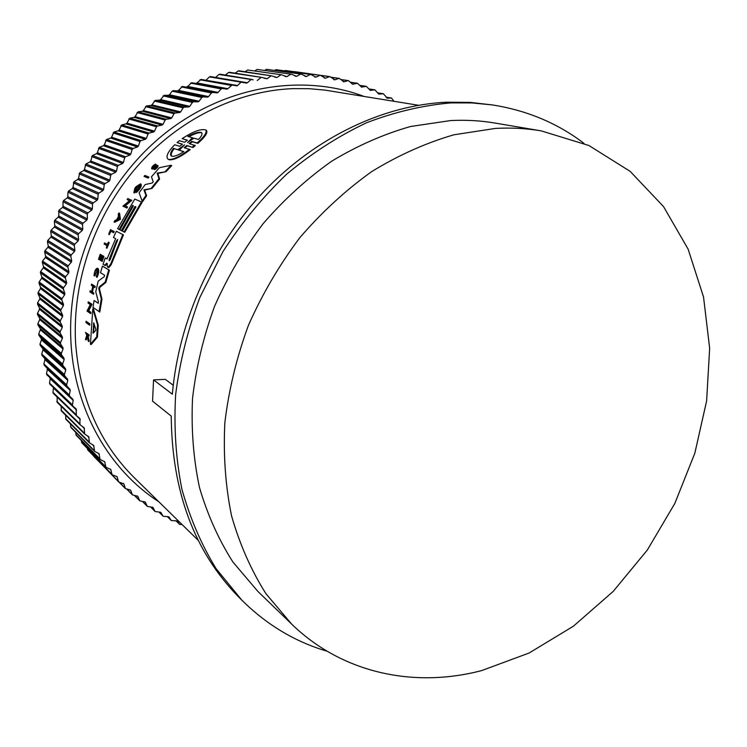<?xml version="1.0" encoding="UTF-8"?>
<svg xmlns="http://www.w3.org/2000/svg" width="747" height="747" viewBox="0 0 747 747"><rect width="100%" height="100%" fill="white"/><g stroke="black" fill="none" stroke-linecap="round" stroke-linejoin="round"><path stroke-width="1.12" d="M327.055 651.207C295.168 641.841 266.8 624.856 241.925 600.252L216.107 568.682C201.373 544.675 189.953 518.11 181.848 489.005C175.853 458.751 173.79 427.284 175.638 394.603C179.812 361.679 187.917 329.212 199.953 297.231L222.97 251.562C241.524 222.858 262.795 197.021 286.792 174.06C311.966 153.107 338.503 136.029 366.403 122.825C394.64 111.994 422.802 105.355 450.889 102.899L471.927 102.918L492.45 104.944L470.339 102.404L446.426 102.208C383.771 105.224 316.625 136.57 264.597 190.774C212.811 245.203 178.748 320.51 172.342 394.173L153.555 379.896L165.302 379.355L173.229 385.247M102.479 266.128L109.407 270.218L105.841 282.459L99.855 287.278L99.482 288.93L101.975 299.23L99.799 312.031L92.992 307.419L94.094 300.481L98.156 303.273L98.464 301.993L95.747 291.778L98.202 281.143L104.328 276.577L104.599 275.241L100.49 272.692L102.479 266.128L108.726 269.9L105.159 282.142L99.174 286.96L99.855 287.278M94.094 300.481L98.287 303.207M171.735 165.619L166.03 171.698L157.804 173.453L159.615 179.037L152.117 188.365L144.61 190.168L146.627 195.789L142.752 201.363L142.089 201.018L139.119 192.773L145.207 184.565L152.267 182.968L153.2 181.801L151.464 176.778L159.447 167.673L171.054 165.255L171.735 165.619M107.157 263.98L105.299 265.577L103.058 264.317L105.234 257.92L107.129 258.957M106.998 258.957L115.673 238.676L113.451 237.49L116.355 231.253L123.46 234.903L111.294 264.494L108.81 267.697L108.166 267.389M133.396 205.798L119.781 229.777L117.615 228.675L134.768 199.066L141.444 201.97L124.067 231.972L122.349 231.094L135.954 206.91L122.06 230.935L119.884 229.833L133.414 205.77L132.639 205.416L119.128 229.45M141.444 201.97L142.107 202.316L124.74 232.298L124.067 231.972M92.796 308.791L93.496 309.109L98.249 325.16L97.437 337.158L91.162 344.563L90.424 344.236L92.796 308.791L97.53 324.842L96.708 336.832L90.424 344.236M136.412 189.187L137.065 189.523L134.563 193.025L133.853 192.661L136.412 189.187L134.628 191.045C135.272 187.964 136.869 186.012 139.428 185.191C139.866 186.694 138.755 188.608 136.103 190.952L135.674 192.156L136.337 192.493C140.147 189.122 141.743 186.358 141.127 184.21L140.464 183.865C141.08 186.012 139.484 188.776 135.674 192.156M139.642 185.489L135.599 189.691M88.23 301.797L92.012 304.272L88.753 310.771L90.919 312.33L90.779 313.581L90.079 313.264L86.997 311.041L90.275 304.599L88.043 303.03L88.23 301.797L91.321 303.954L88.053 310.453L90.219 312.013L90.079 313.264M129.492 200.682L127.093 199.57L127.756 198.562L131.127 200.037L124.553 205.602L126.906 206.676L126.271 207.713L122.938 206.172L129.52 200.654L127.093 199.57M131.127 200.037L131.78 200.373L125.225 205.911M126.906 206.676L127.56 207.012L126.934 208.04L122.938 206.172M118.95 212.97L119.595 213.297L120.407 219.375L114.73 222.279L114.076 221.952L114.767 220.626L116.7 219.637L118.484 216.341L118.213 214.277L118.95 212.97L119.753 219.048L120.407 219.375M95.214 286.353L94.944 287.567L94.262 287.25L94.533 286.036L95.214 286.353L91.573 284.093L94.533 286.036M93.59 286.811L92.479 292.142L93.805 293.039L93.562 294.262L89.929 291.946L90.163 290.732L91.62 291.713L92.768 286.26L91.302 285.298L91.573 284.093M90.163 290.732L91.648 291.582M100.752 255.876L99.416 259.779L98.492 259.302L100.219 254.297L103.245 256.062L101.508 261.095L102.61 256.968L101.704 256.436L100.35 260.414L101.34 256.221L100.107 255.502L98.753 259.461M100.219 254.297L103.908 256.38L102.171 261.413L101.508 261.095M102.348 256.809L101.013 260.731L100.35 260.414M154.125 168.392L153.452 168.038L155.572 166.46L156.235 166.805L154.125 168.392L152.351 169.13L151.632 168.747C151.576 167.123 152.864 165.582 155.516 164.116L154.862 164.984L155.535 165.339L153.079 167.683M155.516 164.116L156.188 164.471L155.535 165.339M154.862 164.984L152.481 167.888L155.778 165.825L158.028 165.591C158.065 166.964 156.945 168.318 154.657 169.634L153.994 169.289L156.478 166.114L155.572 166.46M85.494 332.378L89.126 334.936L89.108 335.917L87.25 334.721L88.314 341.276L86.979 336.094L85.41 339.568L86.792 335.328L85.494 332.378L88.398 334.619L88.379 335.59M87.969 335.282L89.052 340.352L89.052 341.603L88.314 341.276M87.287 337.327L86.138 339.894L85.41 339.568M97.409 269.555L95.093 275.475L94.682 275.96L94.01 275.643L94.421 275.157C94.832 271.544 95.728 269.574 97.11 269.237C98.016 270.694 97.764 273.028 96.335 276.259L97.101 277.352C98.875 273.29 99.202 270.349 98.062 268.528L97.39 268.21C98.529 270.031 98.212 272.972 96.419 277.034M104.58 242.915L107.372 244.465L108.334 242.14L109.258 242.607L106.961 248.237L106.298 247.92L106.914 245.595L104.122 244.036L104.58 242.915L107.391 244.428M110.873 231.262L109.333 234.605L108.679 234.287L110.229 230.926L113.665 232.709L114.198 231.589L113.544 231.271L113.012 232.382M108.679 234.287L110.453 229.656L114.198 231.589M148.298 176.787L148.961 177.132L148.186 178.085L144.05 176.404L144.825 175.461L148.298 176.787L147.523 177.73L144.05 176.404M89.024 324.805L85.952 322.517L86.045 321.257L89.827 323.853L89.743 325.122L89.024 324.805L89.108 323.535L89.827 323.853M182.445 144.348L177.086 142.565L179.373 140.688L184.649 142.247L187.338 140.156L182.137 138.634C192.978 131.547 200.812 128.633 205.64 129.913C207.386 132.088 204.547 136.458 197.124 142.994L191.792 141.444L192.502 141.827L189.925 143.396M187.385 140.343L182.137 138.634M205.64 129.913L206.368 130.314C208.105 132.499 205.266 136.86 197.834 143.387L192.502 141.827M191.792 141.444L189.084 143.555L195.303 145.59L192.959 147.514L187.516 145.87L184.976 147.514M192.959 147.514L186.815 145.497L184.173 147.673L190.186 149.689C180.793 156.879 173.799 160.241 169.214 159.774L168.215 159.279M153.452 168.038L151.632 168.747M189.486 149.307C180.092 156.506 173.108 159.877 168.533 159.41L168.038 159.186C165.573 156.674 167.786 151.865 174.667 144.769L179.756 146.328L182.38 144.162L177.086 142.565M492.45 104.944C526.999 110.397 557.495 123.19 583.93 143.312M110.182 259.601L109.202 260.787L109.258 259.069L116.653 240.637L117.746 239.479L110.182 259.601M93.086 333.218L93.692 322.807L95.775 329.222L95.691 330.435L93.086 333.218M187.572 142.584L192.427 137.737L187.899 136.458C194.444 132.91 198.973 131.621 201.466 132.583C202.745 133.722 201.774 136.019 198.553 139.484L193.94 138.167L187.572 142.584M183.827 151.622C178.337 155.18 174.331 156.711 171.819 156.207L171.399 156.02C169.84 154.788 170.512 152.239 173.416 148.364L177.851 149.755L184.574 144.834L179.289 150.203L183.827 151.622M495.438 128.419C511.153 127.55 526.411 128.363 541.211 130.874L588.916 145.516L630.151 171.352L663.513 206.564L688.127 249.134L703.543 297.035L709.65 348.261L706.625 400.906L694.841 453.186L674.84 503.422L647.341 550.007L613.175 591.428L573.351 626.238L529.053 653.046L481.675 670.582C414.734 688.174 342.808 673.71 291.713 624.165L265.979 593.762C251.244 570.456 239.768 544.507 231.57 515.906C225.454 486.11 223.213 454.988 224.866 422.531C228.806 389.766 236.659 357.374 248.415 325.356C262.29 294.057 279.415 264.84 299.79 237.723C321.724 212.241 345.712 190.186 371.745 171.567C398.534 155.18 425.939 142.92 453.943 134.777L495.438 128.419M291.713 624.165L257.902 591.447L232.971 562.099C218.675 539.689 207.507 514.823 199.477 487.492C193.445 459.05 191.129 429.413 192.521 398.571C196.116 367.468 203.445 336.748 214.51 306.429C227.611 276.81 243.839 249.19 263.205 223.568C284.065 199.505 306.933 178.692 331.808 161.119C357.44 145.674 383.715 134.124 410.626 126.486L450.59 120.566C465.745 119.781 480.489 120.603 494.822 123.031L541.211 130.874M168.458 95.317L169.504 94.776L199.104 101.228L198.011 101.807L168.458 95.317L164.172 95.289L160.614 99.603L189.803 106.335L192.409 102.404L193.548 101.779L198.011 101.807M177.478 90.882L178.542 90.387L208.562 96.587L207.573 97.11L177.478 90.882L173.229 90.648L172.127 91.181L169.504 94.776M186.629 86.876L187.702 86.447L218.143 92.413L217.19 92.88L182.417 86.447L178.542 90.387M195.891 83.337L196.975 82.945L227.826 88.716L226.92 89.136L191.718 82.693L187.702 86.447M205.733 80.237L237.583 85.494L236.734 85.877L201.092 79.397L196.975 82.945M215.603 77.436L247.406 82.758L246.603 83.094L209.44 76.894L206.321 79.91M253.14 79.826L218.955 74.467L215.743 77.324M264.195 78.276L267.137 78.752L261.711 77.399L228.507 72.515L225.361 75.064M274.709 77.109L276.997 77.473L271.619 75.849L238.06 71.021L235.174 73.169M284.952 76.39L286.829 76.67L281.498 74.784L247.612 69.994L245.035 71.74M295.009 76.119L296.615 76.362L291.339 74.205L257.117 69.434L254.923 70.778M304.925 76.315L306.317 76.521L301.125 74.112L266.586 69.322L264.83 70.293M378.636 94.019L374.919 89.845L370.363 90.396L366.291 86.353L361.623 87.119L357.468 83.272L352.696 84.252L348.447 80.629L340.875 79.63M314.692 76.969L315.934 77.146L310.827 74.485L275.97 69.676L274.756 70.274M324.319 78.08L325.44 78.239L320.426 75.335L284.7 70.732M333.806 79.649L334.815 79.798L329.913 76.652L320.883 75.503M343.134 81.666L344.04 81.796L339.259 78.416L331.024 77.352M101.975 299.23L101.284 298.912L99.09 311.714M99.482 288.93L98.791 288.613L101.284 298.912M98.791 288.613L99.174 286.96M105.841 282.459L105.159 282.142M109.407 270.218L108.726 269.9M146.627 195.789L145.954 195.443L142.089 201.018M144.61 190.168L143.947 189.822L145.954 195.443M152.117 188.365L143.947 189.822M159.615 179.037L158.943 178.682L151.445 188.02M157.804 173.453L157.141 173.099L158.943 178.682M166.03 171.698L157.141 173.099M171.054 165.255L165.358 171.334M107.204 263.42L107.372 266.912L108.138 267.37L110.621 264.177L122.797 234.577L123.46 234.903M104.627 265.26L106.728 263.187M116.355 231.253L122.797 234.577M105.234 257.92L106.98 258.948M135.637 206.807L134.974 206.471L121.397 230.608M135.954 206.91L134.974 206.471M133.302 205.752L132.639 205.416M97.437 337.158L96.708 336.832M98.249 325.16L97.53 324.842M140.464 183.865L136.019 186.703L134.805 188.365L133.853 192.661M134.563 193.025L133.909 192.689M90.919 312.33L90.219 312.013M88.753 310.771L88.053 310.453M92.012 304.272L91.321 303.954M126.934 208.04L126.271 207.713M119.753 219.048L114.076 221.952M92.479 292.142L91.797 291.834L92.936 286.372L94.262 287.25M93.805 293.039L93.114 292.721L92.88 293.945M91.797 291.834L93.114 292.721M103.908 256.38L103.245 256.062M157.356 165.236C157.393 166.609 156.272 167.963 153.994 169.289M89.052 340.352L88.314 340.034M87.959 336.085L87.231 335.758M89.126 334.936L88.398 334.619M95.093 275.475L94.421 275.157M94.01 275.643C94.524 271.105 95.644 268.631 97.39 268.21M109.258 242.607L108.595 242.289L106.298 247.92M110.453 229.656L113.544 231.271M148.186 178.085L147.523 177.73M86.045 321.257L89.108 323.535M194.603 145.198L192.259 147.131M197.834 143.387L197.124 142.994M153.555 379.896L152.565 401.158L171.24 416.126C171.903 491.554 194.369 551.828 238.638 596.937L241.925 600.252M386.974 98.128L391.493 98.034L393.94 101.275M387.385 98.193L383.323 93.739L379.14 94.094M344.04 81.796L347.981 80.657M334.815 79.798L338.736 78.463M325.44 78.239L329.343 76.717M315.934 77.146L319.8 75.428M306.317 76.521L310.136 74.597M296.615 76.362L300.378 74.252M286.829 76.67L290.536 74.383M276.997 77.473L280.639 74.989M267.137 78.752L270.694 76.082M257.267 80.517L260.731 77.669M247.406 82.758L250.777 79.752M237.583 85.494L240.851 82.319M227.826 88.716L232.13 84.971L201.092 79.397M218.143 92.413L221.168 88.912L222.345 88.463L226.686 89.126M208.562 96.587L211.457 92.936L212.624 92.423L217.013 92.88M199.104 101.228L201.858 97.437L203.016 96.867L207.451 97.101M189.803 106.335L188.73 106.961L159.587 100.201L155.283 100.378L151.893 104.869L180.671 111.891L183.127 107.839L184.238 107.157L188.73 106.961M180.671 111.891L179.616 112.573L150.885 105.504L146.571 105.897L143.359 110.547L171.735 117.895L174.032 113.721L175.115 112.984L179.616 112.573M171.735 117.895L170.708 118.624L142.378 111.238L138.074 111.826L135.039 116.635L163.023 124.329L165.143 120.043L166.207 119.259L170.708 118.624M163.023 124.329L162.015 125.104L134.087 117.363L129.791 118.166L126.962 123.115L154.545 131.173L156.487 126.794L157.524 125.954L162.015 125.104M154.545 131.173L153.574 132.004L126.028 123.899L121.752 124.898L119.128 129.978L146.328 138.428L148.093 133.965L149.092 133.078L153.574 132.004M146.328 138.428L145.385 139.306L118.231 130.809L113.983 132.014L111.574 137.215L138.391 146.076L139.978 141.528L140.94 140.595L145.385 139.306M138.391 146.076L137.485 146.991L110.705 138.083L106.494 139.502L104.3 144.806L130.762 154.087L132.154 149.475L133.078 148.494L137.485 146.991M130.762 154.087L129.894 155.049L103.478 145.712L99.314 147.327L97.353 152.733L123.451 162.463L124.646 157.785L125.533 156.758L129.894 155.049M123.451 162.463L122.62 163.462L96.559 153.677L92.46 155.488L90.723 160.978L116.485 171.166L117.475 166.441L118.325 165.376L122.62 163.462M116.485 171.166L115.692 172.202L89.967 161.959L85.942 163.957L84.439 169.522L109.874 180.186L110.668 175.424L111.471 174.322L115.692 172.202M109.874 180.186L109.127 181.25L83.729 170.531L79.78 172.716L78.519 178.337L103.637 189.495L104.225 184.705L104.982 183.575L109.127 181.25M103.637 189.495L102.937 190.597L77.847 179.383L73.99 181.754L72.973 187.422L97.801 199.075L98.174 194.276L98.884 193.109L102.937 190.597M97.801 199.075L97.138 200.205L72.347 188.496L68.584 191.036L67.958 192.175L67.818 196.732L92.357 208.908L92.535 204.108L93.198 202.904L97.138 200.205M92.357 208.908L91.75 210.066L67.239 197.834L63.579 200.551L63 201.709L63.056 206.265L87.343 218.955L87.306 214.165L87.913 212.942L91.75 210.066M87.343 218.955L86.783 220.141L62.533 207.386L58.985 210.262L58.714 215.986L82.758 229.208L82.515 224.436L83.066 223.185L86.783 220.141M82.758 229.208L82.254 230.421L58.238 217.125L54.82 220.16L54.344 221.373L54.802 225.874L78.622 239.638L78.164 234.903L78.659 233.624L82.254 230.421M78.622 239.638L78.164 240.861L54.372 227.032L51.085 230.216L50.665 231.439L51.319 235.903L74.924 250.208L74.261 245.52L74.709 244.232L78.164 240.861M74.924 250.208L74.523 251.45L50.936 237.079L47.789 240.403L47.416 241.645L48.266 246.052L71.693 260.908L70.825 256.268L71.217 254.97L74.523 251.45M71.693 260.908L71.348 262.16L47.939 247.248L44.941 250.703L44.624 251.954L45.67 256.296L68.939 271.703L67.856 267.127L68.192 265.811L71.348 262.16M68.939 271.703L68.64 272.963L45.399 257.5L42.542 261.077L42.29 262.337L43.522 266.614L66.642 282.562L65.372 278.071L65.643 276.745L68.64 272.963M66.642 282.562L66.408 283.832L43.307 267.818L40.609 271.516L40.403 272.776L41.832 276.969L64.83 293.468L63.355 289.061L63.579 287.735L66.408 283.832M64.83 293.468L64.653 294.738L41.664 278.183L39.133 281.983L38.993 283.244L40.599 287.352L63.504 304.393L61.833 300.079L61.992 298.753L64.653 294.738M63.504 304.393L63.374 305.663L40.487 288.557L38.125 292.46L38.032 293.72L39.824 297.726L62.645 315.299L60.787 311.097L60.89 309.772L63.374 305.663M62.645 315.299L62.58 316.569L39.768 298.931L37.574 302.908L37.546 304.169L39.507 308.072L62.272 326.178L60.236 322.097L60.274 320.771L62.58 316.569M62.272 326.178L62.262 327.447L39.507 309.277L37.49 313.329L37.518 314.58L39.656 318.362L62.384 336.99L60.162 333.041L60.143 331.715L62.262 327.447M62.384 336.99L62.421 338.251L39.703 319.557L37.873 323.675L37.948 324.917L40.245 328.577L62.963 347.719L60.572 343.9L60.498 342.593L62.421 338.251M62.963 347.719L63.065 348.97L40.347 329.763L38.704 333.937L38.835 335.17L41.3 338.69L64.018 358.336L61.459 354.657L61.319 353.368L63.065 348.97M64.018 358.336L64.167 359.568L41.449 339.857L39.983 344.078L40.17 345.291L42.784 348.672L65.54 368.822L62.813 365.292L62.627 364.013L64.167 359.568M65.54 368.822L65.745 370.036L42.99 349.829L41.72 354.087L41.953 355.283L44.717 358.513L67.51 379.149L64.644 375.769L64.391 374.518L65.745 370.036M67.51 379.149L67.772 380.335L44.969 359.652L43.886 363.938L44.176 365.115L47.08 368.196L69.947 389.29L66.922 386.078L66.623 384.845L67.772 380.335M69.947 389.29L70.255 390.457L47.378 369.307L46.491 373.603L46.837 374.761L72.814 399.225L69.658 396.181L69.303 394.976L70.255 390.457M72.814 399.225L73.178 400.373L50.217 378.776L49.517 383.071L49.872 384.173L72.758 405.995M123.162 483.281L123.946 484.065L118.586 481.834L117.027 476.651L112.097 474.737L110.687 469.349L105.925 467.277L104.673 461.693L100.079 459.461L98.987 453.69L94.58 451.309L93.655 445.352L89.444 442.84L88.697 436.687L84.682 434.054L84.112 427.732L80.312 424.987L79.948 423.988L79.929 418.488L76.343 415.64L76.157 408.973L72.795 406.032L72.422 404.893L73.178 400.373M182.119 524.571L179.663 524.422L177.188 520.939L171.296 520.538L168.915 516.84L163.107 516.233L160.82 512.321L155.115 511.518L152.92 507.381L147.318 506.382L145.235 502.031L139.754 500.835L137.793 496.279L132.434 494.887L130.594 490.116L125.365 488.547L123.946 484.065M118.792 218.572L117.027 219.469L118.53 216.695L118.792 218.572M116.653 240.637L117.316 240.964L109.921 259.386L109.258 259.069M94.141 324.086L93.571 332.695L92.843 332.406M118.698 217.909L118.166 218.89M191.027 140.072L193.137 138.13L192.427 137.737M201.69 132.761C199.019 132.256 194.818 133.536 189.075 136.58M177.851 149.755L173.416 148.364M174.098 148.737C171.371 152.341 170.615 154.834 171.819 156.198M183.659 151.734L179.289 150.203M178.542 150.128L181.288 148.093M93.674 455.997L118.586 481.834M87.278 448.359L87.791 450.002L112.097 474.737M81.274 440.45L81.843 442.831L105.925 467.277M75.643 432.27L76.203 435.324L100.079 459.461M70.405 423.838L70.909 427.508L94.58 451.309M65.568 415.145L65.951 419.384L89.444 442.84M61.133 406.2L61.357 410.971L84.682 434.063M80.302 419.497L57.108 397.03L57.276 402.4M76.53 410.056L53.457 388.029L52.944 392.324L53.298 393.342L76.269 415.556M50.217 378.776L49.862 377.683M47.378 369.307L47.08 368.196M44.969 359.652L44.717 358.513M42.99 349.829L42.784 348.672M41.449 339.857L41.3 338.69M40.347 329.763L40.245 328.577M39.703 319.557L39.656 318.362M39.507 309.277L39.507 308.072M39.768 298.931L39.824 297.726M40.487 288.557L40.599 287.352M41.664 278.183L41.832 276.969M43.307 267.818L43.522 266.614M45.399 257.5L45.67 256.296M47.939 247.248L48.266 246.052M50.936 237.079L51.319 235.903M54.372 227.032L54.802 225.874M58.238 217.125L58.714 215.986M62.533 207.386L63.056 206.265M67.239 197.834L67.818 196.732M72.347 188.496L72.973 187.422M77.847 179.383L78.519 178.337M83.729 170.531L84.439 169.522M89.967 161.959L90.723 160.978M96.559 153.677L97.353 152.733M103.478 145.712L104.3 144.806M110.705 138.083L111.574 137.215M118.231 130.809L119.128 129.978M126.028 123.899L126.962 123.115M134.087 117.363L135.039 116.635M142.378 111.238L143.359 110.547M150.885 105.504L151.893 104.869M159.587 100.201L160.614 99.603M241.869 81.946L210.495 76.558L209.44 76.894M220.113 74.205L218.955 74.467M229.656 72.31L228.507 72.515M239.217 70.872L238.06 71.021M281.498 74.784L247.612 69.994M291.339 74.205L257.117 69.434M301.125 74.112L266.586 69.322M310.827 74.485L275.97 69.676M320.426 75.335L285.27 70.479M329.913 76.642L294.71 71.656M418.432 105.262L325.02 90.116L309.034 88.678L292.768 88.632C236.771 90.91 178.309 119.305 136.486 167.291C94.888 215.444 72.3 281.012 75.559 342.415C79.64 397.852 99.286 443.027 134.507 477.949L198.328 540.445M363.91 96.382C302.096 73.075 223.895 85.765 163.388 134.675C103.03 183.622 66.651 265.587 70.956 342.014C74.513 410.28 109.333 469.966 158.859 501.797M370.064 90.303L370.671 90.396M361.287 86.997L361.987 87.11M352.304 84.122L353.107 84.234M111.294 264.494L110.621 264.177M186.815 145.497L187.516 145.87M93.982 323.6L93.459 323.358M179.532 524.282L175.853 520.659M171.147 520.351L167.291 516.532M162.939 516.009L158.878 511.956M154.909 511.237L150.614 506.924M153.126 507.661L152.64 507.176M147.103 506.055L142.528 501.442M145.46 502.357L144.918 501.807M139.512 500.462L134.609 495.494M138.036 496.652L137.411 496.027M132.172 494.467L126.869 489.08M130.856 490.555L130.165 489.855M125.085 488.071L119.315 482.188M118.287 481.292L93.749 456.314M117.326 477.193L116.476 476.334M111.789 474.14L87.492 449.433M111.004 469.956L110.052 468.995M105.598 466.614L81.526 442.196M105 462.356L103.917 461.272M99.743 458.742L75.886 434.633M99.323 454.419L98.062 453.149M94.234 450.525L70.573 426.752M94.01 446.146L92.488 444.633M89.089 441.981L65.605 418.563M89.052 437.555L87.138 435.66M84.318 433.129L61.011 410.084M84.486 428.666L81.881 426.126M79.948 423.988L56.781 401.335M75.979 414.566L52.944 392.324M72.422 404.893L49.517 383.071M69.658 396.181L46.837 374.761M69.303 394.976L46.491 373.603M66.922 386.078L44.176 365.115M66.623 384.845L43.886 363.938M64.644 375.769L41.953 355.283M64.391 374.518L41.72 354.087M62.813 365.292L40.17 345.291M62.627 364.013L39.983 344.078M61.459 354.657L38.835 335.17M61.319 353.368L38.704 333.937M60.572 343.9L37.948 324.917M60.498 342.593L37.873 323.675M60.162 333.041L37.518 314.58M60.143 331.715L37.49 313.329M60.236 322.097L37.546 304.169M60.274 320.771L37.574 302.908M60.787 311.097L38.032 293.72M60.89 309.772L38.125 292.46M61.833 300.079L38.993 283.244M61.992 298.753L39.133 281.983M63.355 289.061L40.403 272.776M63.579 287.735L40.609 271.516M65.372 278.071L42.29 262.337M65.643 276.745L42.542 261.077M67.856 267.127L44.624 251.954M68.192 265.811L44.941 250.703M70.825 256.268L47.416 241.645M71.217 254.97L47.789 240.403M74.261 245.52L50.665 231.439M74.709 244.232L51.085 230.216M78.164 234.903L54.344 221.373M78.659 233.624L54.82 220.16M82.515 224.436L58.462 211.448M83.066 223.185L58.985 210.262M87.306 214.165L63 201.709M87.913 212.942L63.579 200.551M92.535 204.108L67.958 192.175M93.198 202.904L68.584 191.036M98.174 194.276L73.318 182.866M98.884 193.109L73.99 181.754M104.225 184.705L79.061 173.799M104.982 183.575L79.78 172.716M110.668 175.424L85.177 165.003M111.471 174.322L85.942 163.957M117.475 166.441L91.657 156.496M118.325 165.376L92.46 155.488M124.646 157.785L98.473 148.298M125.533 156.758L99.314 147.327M132.154 149.475L105.616 140.427M133.078 148.494L106.494 139.502M139.978 141.528L113.068 132.901M140.94 140.595L113.983 132.014M148.093 133.965L120.799 125.739M149.092 133.078L121.752 124.898M156.487 126.794L128.801 118.96M157.524 125.954L129.791 118.166M165.143 120.043L137.056 112.573M166.207 119.259L138.074 111.826M174.032 113.721L145.534 106.588M175.115 112.984L146.571 105.897M183.127 107.839L154.218 101.022M184.238 107.157L155.283 100.378M192.409 102.404L163.089 95.887M193.548 101.779L164.172 95.289M201.858 97.437L172.127 91.181M203.016 96.867L173.229 90.648M211.457 92.936L181.297 86.923M212.624 92.423L182.417 86.447M221.168 88.912L190.588 83.122M222.345 88.463L191.718 82.693M230.972 85.373L199.981 79.78M386.096 97.194L391.288 98.025M377.59 92.88L383.062 93.73M368.813 88.958L374.611 89.845M359.774 85.438L365.937 86.363M350.455 82.319L357.057 83.29M108.81 267.697L108.138 267.37M175.834 520.659L179.663 524.422M167.253 516.532L171.296 520.538M158.822 511.956L163.107 516.233M150.53 506.914L155.115 511.518M142.406 501.424L147.318 506.382M134.451 495.466L139.754 500.835M126.663 489.033L132.434 494.887M119.044 482.114L125.365 488.557M57.136 402.288L80.312 424.987M53.298 393.342L76.343 415.64M49.872 384.173L72.795 406.032M210.495 76.558L241.953 81.965M219.954 74.177L251.823 79.434M229.441 72.254L261.711 77.399M238.947 70.797L271.619 75.849M386.078 97.166L391.493 98.034M377.562 92.843L383.323 93.739M368.775 88.912L374.919 89.845M359.709 85.373L366.291 86.353M350.362 82.235L357.468 83.272M330.846 77.202L339.259 78.407M340.744 79.509L348.447 80.62"/></g></svg>
